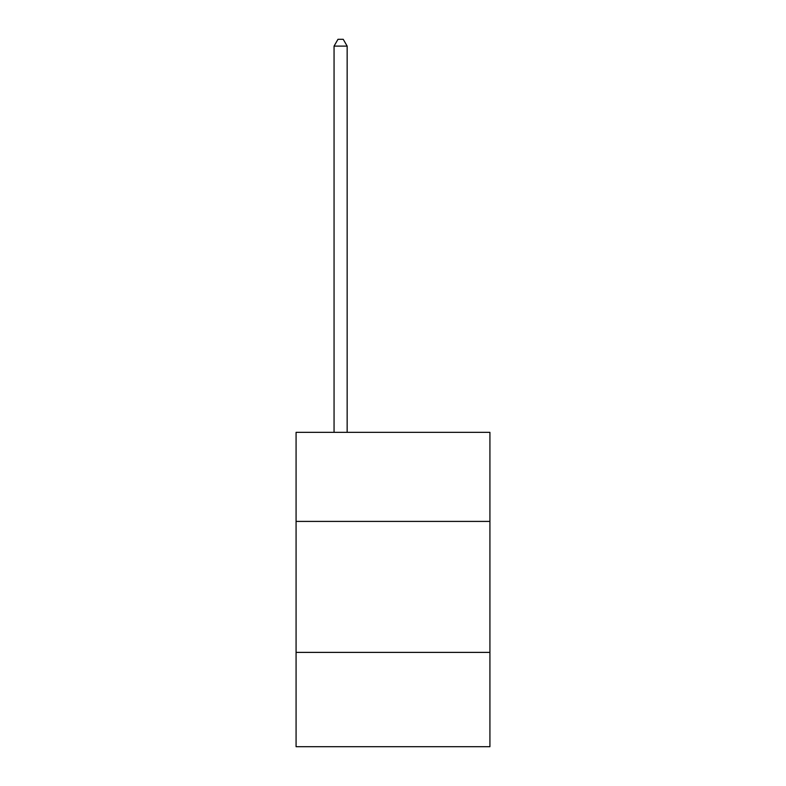 <?xml version="1.0" encoding="UTF-8"?>
<svg xmlns="http://www.w3.org/2000/svg" width="786" height="786" viewBox="0 0 786 786"><rect width="100%" height="100%" fill="white"/><g stroke="black" fill="none" stroke-linecap="round" stroke-linejoin="round"><path stroke-width="1.18" d="M489.924 521.413L489.924 432.349L296.076 432.349L296.076 521.413L489.924 521.413L489.924 746.7L296.076 746.7L296.076 521.413M489.924 652.39L296.076 652.39M347.157 432.349L347.157 46.109L334.06 46.109L334.06 432.349M334.06 46.109L337.99 39.3L343.227 39.3L347.157 46.109"/></g></svg>
